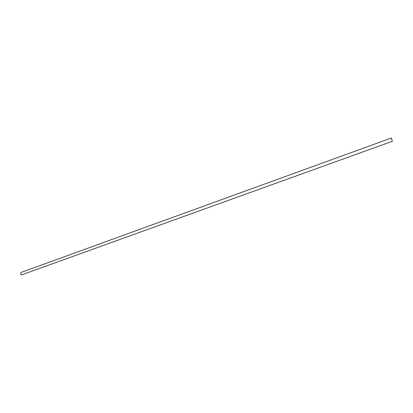 <?xml version="1.0" encoding="UTF-8"?>
<svg xmlns="http://www.w3.org/2000/svg" width="413" height="413" viewBox="0 0 413 413"><rect width="100%" height="100%" fill="white"/><g stroke="black" fill="none" stroke-linecap="round" stroke-linejoin="round"><path stroke-width="0.62" d="M392.35 141.287L391.359 138.019L392.35 141.287L21.362 274.981C20.547 274.056 20.444 273.21 21.058 272.441L391.359 138.019"/></g></svg>
